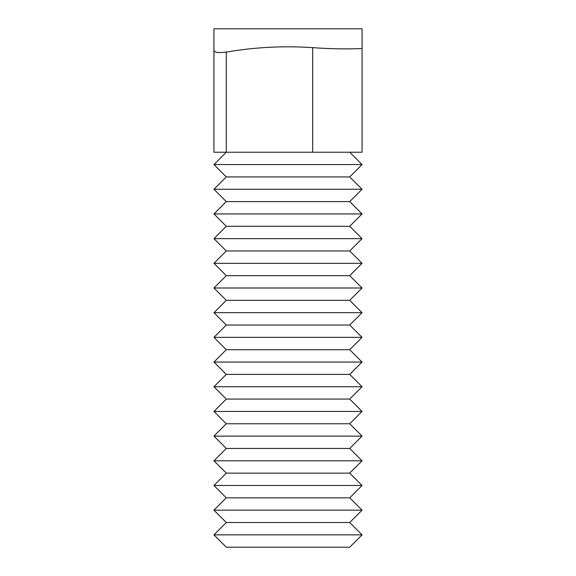 <?xml version="1.0" encoding="UTF-8"?>
<svg xmlns="http://www.w3.org/2000/svg" width="576" height="576" viewBox="0 0 576 576"><rect width="100%" height="100%" fill="white"/><g stroke="black" fill="none" stroke-linecap="round" stroke-linejoin="round"><path stroke-width="0.86" d="M226.289 522.511L349.711 522.511L362.059 534.859L213.941 534.859L226.289 522.511L213.941 510.17L362.059 510.17L349.711 497.83L362.059 485.489L213.941 485.489L226.289 473.141L349.711 473.141L362.059 485.489M213.941 534.859L226.289 547.2L349.711 547.2L362.059 534.859M213.941 510.17L226.289 497.83L349.711 497.83M349.711 522.511L362.059 510.17M226.289 497.83L213.941 485.489M226.289 448.459L349.711 448.459L362.059 460.8L213.941 460.8L226.289 448.459L213.941 436.111L362.059 436.111L349.711 423.77L362.059 411.43L213.941 411.43L226.289 399.089L349.711 399.089L362.059 411.43M349.711 473.141L362.059 460.8M226.289 473.141L213.941 460.8M213.941 436.111L226.289 423.77L349.711 423.77M349.711 448.459L362.059 436.111M226.289 423.77L213.941 411.43M226.289 374.4L349.711 374.4L362.059 386.741L213.941 386.741L226.289 374.4L213.941 362.059L362.059 362.059L349.711 349.711L362.059 337.37L213.941 337.37L226.289 325.03L349.711 325.03L362.059 337.37M349.711 399.089L362.059 386.741M226.289 399.089L213.941 386.741M213.941 362.059L226.289 349.711L349.711 349.711M349.711 374.4L362.059 362.059M226.289 349.711L213.941 337.37M226.289 300.341L349.711 300.341L362.059 312.689L213.941 312.689L226.289 300.341L213.941 288L362.059 288L349.711 275.659L362.059 263.311L213.941 263.311L226.289 250.97L349.711 250.97L362.059 263.311M349.711 325.03L362.059 312.689M226.289 325.03L213.941 312.689M213.941 288L226.289 275.659L349.711 275.659M349.711 300.341L362.059 288M226.289 275.659L213.941 263.311M226.289 226.289L349.711 226.289L362.059 238.63L213.941 238.63L226.289 226.289L213.941 213.941L362.059 213.941L349.711 201.6L362.059 189.259L213.941 189.259L226.289 176.911L349.711 176.911L362.059 189.259M349.711 250.97L362.059 238.63M226.289 250.97L213.941 238.63M213.941 213.941L226.289 201.6L349.711 201.6M349.711 226.289L362.059 213.941M226.289 201.6L213.941 189.259M226.289 52.07L226.289 152.23L213.941 152.23L213.941 50.436C214.603 52.524 218.714 53.071 226.289 52.07C255.146 47.16 283.946 45.684 312.689 47.657C331.416 48.953 347.875 49.226 362.059 48.485L362.059 152.23L226.289 152.23L213.941 164.57L362.059 164.57L349.711 152.23M349.711 176.911L362.059 164.57M226.289 176.911L213.941 164.57M362.059 48.485L362.059 28.8L213.941 28.8L213.941 50.436M312.689 152.23L312.689 47.657"/></g></svg>
